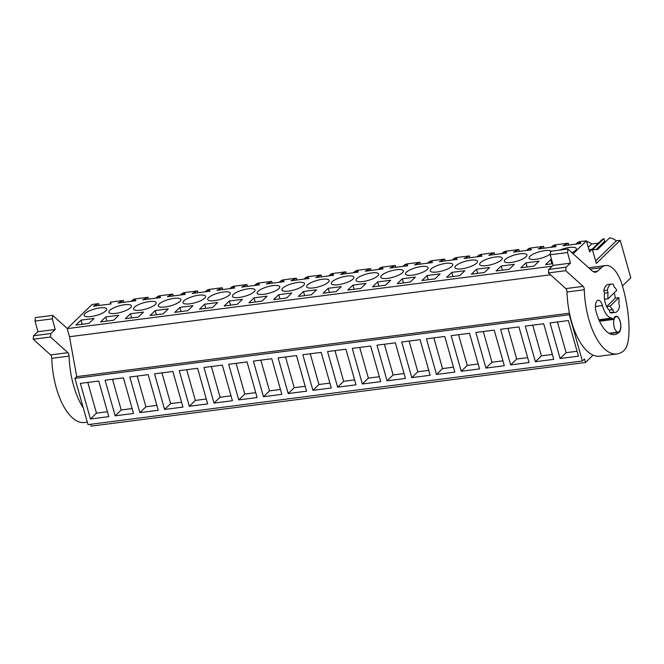 <?xml version="1.0" encoding="UTF-8"?>
<svg xmlns="http://www.w3.org/2000/svg" width="664" height="664" viewBox="0 0 664 664"><rect width="100%" height="100%" fill="white"/><g stroke="black" fill="none" stroke-linecap="round" stroke-linejoin="round"><path stroke-width="1" d="M90.611 424.304L91.126 426.122L585.499 362.478L593.101 355.107M585.499 362.478L584.503 358.942L582.386 360.992L88.013 424.636L74.916 378.38L76.733 376.621L69.479 336.723L550.506 274.796M99.135 305.473L98.612 303.639L92.088 304.477L67.189 328.622L69.479 336.723M159.526 297.696L159.011 295.887A12.823 10.89 -134.1 0 0 156.156 297.779L155.733 298.186M184.243 294.517L183.737 292.699A12.823 10.89 -134.1 0 0 180.874 294.6L180.459 295.007M208.969 291.33L208.454 289.521A12.823 10.89 -134.1 0 0 205.591 291.413L205.176 291.82M233.686 288.151L233.172 286.342A12.823 10.89 -134.1 0 0 230.308 288.234L229.893 288.641M258.404 284.972L257.889 283.154A12.823 10.89 -134.1 0 0 255.034 285.047L254.611 285.454M283.121 281.785L282.607 279.976A12.823 10.89 -134.1 0 0 279.752 281.868L279.328 282.275M307.839 278.606L307.324 276.788A12.823 10.89 -134.1 0 0 304.469 278.689L304.054 279.087M332.556 275.419L332.05 273.609A12.823 10.89 -134.1 0 0 329.186 275.502L328.771 275.909M357.282 272.24L356.767 270.422A12.823 10.89 -134.1 0 0 353.904 272.323L353.489 272.73M381.999 269.053L381.485 267.243A12.823 10.89 -134.1 0 0 378.629 269.136L378.206 269.542M406.717 265.874L406.202 264.064A12.823 10.89 -134.1 0 0 403.347 265.957L402.923 266.364M431.434 262.695L430.919 260.877A12.823 10.89 -134.1 0 0 428.064 262.77L427.641 263.176M456.151 259.508L455.645 257.698A12.823 10.89 -134.1 0 0 452.782 259.591L452.367 259.998M480.877 256.329L480.362 254.511A12.823 10.89 -134.1 0 0 477.499 256.412L477.084 256.819M505.594 253.142L505.08 251.332A12.823 10.89 -134.1 0 0 502.225 253.225L501.801 253.631M530.312 249.963L529.797 248.153A12.823 10.89 -134.1 0 0 526.942 250.046L526.519 250.452M555.029 246.784L554.515 244.966A12.823 10.89 -134.1 0 0 551.659 246.859L551.236 247.265M579.747 243.597L579.24 241.787A12.823 10.89 -134.1 0 0 576.377 243.68L575.962 244.086M598.389 243.124L591.665 243.987A12.823 10.89 -134.1 0 0 586.636 241.406M596.222 249.49L604.705 241.256L603.958 238.6A12.823 10.89 -134.1 0 0 601.094 240.501L592.081 249.241M603.285 244.003L602.987 242.933M588.96 249.639L592.305 249.207L596.33 263.442L620.176 240.318L616.383 240.808A12.823 10.89 -134.1 0 0 609.602 237.878L597.534 249.581A12.823 10.89 45.9 0 0 592.545 250.054M620.176 240.318L630.8 277.851L622.458 285.943M134.809 300.883L134.294 299.066A12.823 10.89 -134.1 0 0 131.439 300.958L131.016 301.365M582.386 360.992L569.297 314.736L569.72 314.329M74.916 378.38L569.297 314.736M90.437 419.001L108.805 416.635L98.728 381.02L80.361 383.385L90.437 419.001L96.479 413.149L107.419 411.738M352.269 348.384L362.345 383.991L380.713 381.626L370.637 346.019L352.269 348.384M376.986 345.197L387.07 380.812L405.43 378.447L395.354 342.832L376.986 345.197M312.91 390.357L302.834 354.742L321.193 352.385L331.27 387.992L312.91 390.357L318.944 384.506L329.883 383.095M337.627 387.178L327.551 351.563L345.911 349.198L355.995 384.813L337.627 387.178L343.67 381.319L354.609 379.916M451.146 335.652L461.223 371.267L479.582 368.902L469.506 333.286L451.146 335.652M485.94 368.08L475.864 332.465L494.232 330.108L504.308 365.715L485.94 368.08L491.982 362.229L502.922 360.818M401.712 342.018L411.788 377.625L430.147 375.268L420.071 339.653L401.712 342.018M436.505 374.446L426.429 338.831L444.789 336.465L454.865 372.081L436.505 374.446L442.539 368.595L453.479 367.184M154.521 373.84L164.597 409.456L182.957 407.09L172.881 371.475L154.521 373.84M189.315 406.268L179.238 370.653L197.598 368.296L207.674 403.903L189.315 406.268L195.349 400.417L206.288 399.006M105.078 380.206L115.154 415.813L133.522 413.456L123.446 377.841L105.078 380.206M129.804 377.019L139.88 412.634L158.239 410.269L148.163 374.654L129.804 377.019M263.475 396.723L253.391 361.108L271.759 358.743L281.835 394.358L263.475 396.723L269.509 390.872L280.449 389.461M278.116 357.929L288.193 393.536L306.552 391.179L296.476 355.564L278.116 357.929M214.032 403.089L203.956 367.474L222.316 365.109L232.4 400.724L214.032 403.089L220.074 397.23L231.014 395.827M228.673 364.295L238.749 399.902L257.117 397.537L247.041 361.93L228.673 364.295M535.383 361.714L553.743 359.349L543.667 323.741L525.307 326.107L535.383 361.714L541.417 355.862L552.357 354.452M510.657 364.901L500.581 329.286L518.949 326.92L529.025 362.536L510.657 364.901L516.7 359.041L527.639 357.639M560.101 358.535L550.024 322.92L568.384 320.554L578.46 356.17L560.101 358.535L566.135 352.684L577.074 351.273M76.733 376.621L569.48 313.184M67.189 328.622L552.299 266.173M555.751 246.684L555.229 244.85L568.268 243.173L562.947 245.763L580.743 243.472L579.946 241.671L586.47 240.833L573.123 253.764M555.229 244.85L556.025 246.651L538.23 248.942L543.55 246.352L530.511 248.029L531.308 249.838L513.513 252.129L518.833 249.539L512.309 250.378L505.794 251.216L506.591 253.017L488.795 255.308L494.116 252.718L487.592 253.557L481.076 254.395L481.865 256.196L464.07 258.487L469.398 255.897L456.359 257.582L457.147 259.383L439.352 261.674L444.672 259.084L431.633 260.761L432.43 262.562L414.635 264.853L419.955 262.263L413.44 263.102L406.916 263.948L407.713 265.749L389.917 268.04L395.238 265.451L382.198 267.127L382.995 268.928L365.2 271.219L370.52 268.629L357.481 270.306L358.269 272.107L340.483 274.398L345.803 271.817L332.764 273.493L333.552 275.294L315.757 277.585L321.086 274.996L308.038 276.672L308.835 278.473L291.039 280.764L296.36 278.174L289.844 279.013L283.32 279.859L284.117 281.661L266.322 283.951L271.642 281.362L258.603 283.038L259.4 284.839L241.605 287.13L246.925 284.541L233.886 286.217L234.682 288.018L216.887 290.317L222.208 287.728L209.168 289.404L209.957 291.206L192.162 293.496L197.49 290.907L184.451 292.583L185.239 294.384L167.444 296.675L172.764 294.086L159.725 295.771L160.522 297.572L142.727 299.862L148.047 297.273L135.008 298.949L135.805 300.75L118.009 303.041L123.33 300.452L116.814 301.29L110.29 302.137L111.087 303.938L93.292 306.228L98.612 303.639M81.016 320.114L75.879 325.094L88.943 323.409L94.08 318.438L81.016 320.114L82.195 324.281M286.699 297.953L273.634 299.63L278.764 294.658L291.828 292.973L286.699 297.953M229.329 301.024L224.191 305.996L237.264 304.311L242.393 299.339L229.329 301.024L230.508 305.183M204.612 304.203L217.676 302.518L212.538 307.498L199.474 309.183L204.612 304.203L205.782 308.37M220.099 299.464A11.736 3.32 -15.8 0 0 230.308 293.123A11.736 3.32 -15.8 0 0 217.933 293.173A11.736 3.32 -15.8 0 0 207.724 299.514A11.736 3.32 -15.8 0 0 220.099 299.464M261.981 301.132L248.917 302.817L254.046 297.837L267.111 296.161L261.981 301.132M366.246 274.083A11.736 3.32 -15.8 0 0 356.037 280.424A11.736 3.32 -15.8 0 0 368.42 280.374A11.736 3.32 -15.8 0 0 378.621 274.033A11.736 3.32 -15.8 0 0 366.246 274.083M465.115 261.35A11.736 3.32 -15.8 0 0 454.915 267.692A11.736 3.32 -15.8 0 0 467.29 267.642A11.736 3.32 -15.8 0 0 477.499 261.301A11.736 3.32 -15.8 0 0 465.115 261.35M459.729 275.676L446.664 277.353L451.794 272.381L464.866 270.696L459.729 275.676M138.386 317.043L125.322 318.728L130.451 313.748L143.515 312.072L138.386 317.043M187.821 310.677L192.958 305.706L179.886 307.391L174.756 312.362L187.821 310.677M163.103 313.864L150.039 315.541L155.168 310.569L168.233 308.884L163.103 313.864M170.665 305.83A11.736 3.32 -15.8 0 0 180.874 299.489A11.736 3.32 -15.8 0 0 168.49 299.539A11.736 3.32 -15.8 0 0 158.289 305.88A11.736 3.32 -15.8 0 0 170.665 305.83M294.26 289.919A11.736 3.32 -15.8 0 0 304.469 283.578A11.736 3.32 -15.8 0 0 292.085 283.628A11.736 3.32 -15.8 0 0 281.876 289.969A11.736 3.32 -15.8 0 0 294.26 289.919M269.542 293.098A11.736 3.32 -15.8 0 0 279.743 286.757A11.736 3.32 -15.8 0 0 267.368 286.806A11.736 3.32 -15.8 0 0 257.159 293.148A11.736 3.32 -15.8 0 0 269.542 293.098M360.859 288.4L365.988 283.428L352.924 285.113L347.787 290.085L360.859 288.4M377.642 281.926L390.706 280.249L385.577 285.221L372.512 286.906L377.642 281.926L378.82 286.093M336.133 291.587L341.271 286.607L328.199 288.292L323.069 293.264L336.133 291.587M311.416 294.766L298.352 296.451L303.481 291.471L316.545 289.794L311.416 294.766M318.977 286.74A11.736 3.32 -15.8 0 0 329.186 280.399A11.736 3.32 -15.8 0 0 316.803 280.449A11.736 3.32 -15.8 0 0 306.602 286.79A11.736 3.32 -15.8 0 0 318.977 286.74M341.528 277.262A11.736 3.32 -15.8 0 0 331.319 283.603A11.736 3.32 -15.8 0 0 343.695 283.553A11.736 3.32 -15.8 0 0 353.904 277.212A11.736 3.32 -15.8 0 0 341.528 277.262M390.963 270.895A11.736 3.32 -15.8 0 0 380.754 277.237A11.736 3.32 -15.8 0 0 393.138 277.187A11.736 3.32 -15.8 0 0 403.338 270.846A11.736 3.32 -15.8 0 0 390.963 270.895M442.573 270.829A11.736 3.32 -15.8 0 0 452.782 264.488A11.736 3.32 -15.8 0 0 440.398 264.538A11.736 3.32 -15.8 0 0 430.197 270.879A11.736 3.32 -15.8 0 0 442.573 270.829M415.681 267.716A11.736 3.32 -15.8 0 0 405.472 274.058A11.736 3.32 -15.8 0 0 417.855 274.008A11.736 3.32 -15.8 0 0 428.064 267.667A11.736 3.32 -15.8 0 0 415.681 267.716M410.294 282.042L415.423 277.062L402.359 278.747L397.23 283.719L410.294 282.042M427.076 275.56L440.141 273.883L435.011 278.855L421.947 280.54L427.076 275.56L428.255 279.727M476.52 269.202L471.382 274.174L484.446 272.489L489.584 267.517L476.52 269.202L477.698 273.361M489.841 258.171A11.736 3.32 -15.8 0 0 479.632 264.513A11.736 3.32 -15.8 0 0 492.007 264.463A11.736 3.32 -15.8 0 0 502.216 258.122A11.736 3.32 -15.8 0 0 489.841 258.171M242.65 289.994A11.736 3.32 -15.8 0 0 232.441 296.335A11.736 3.32 -15.8 0 0 244.825 296.285A11.736 3.32 -15.8 0 0 255.026 289.944A11.736 3.32 -15.8 0 0 242.65 289.994M113.668 320.231L118.798 315.251L105.734 316.935L100.596 321.907L113.668 320.231M119.055 305.905A11.736 3.32 -15.8 0 0 108.846 312.246A11.736 3.32 -15.8 0 0 121.23 312.196A11.736 3.32 -15.8 0 0 131.43 305.855A11.736 3.32 -15.8 0 0 119.055 305.905M145.947 309.017A11.736 3.32 -15.8 0 0 156.156 302.676A11.736 3.32 -15.8 0 0 143.773 302.726A11.736 3.32 -15.8 0 0 133.564 309.067A11.736 3.32 -15.8 0 0 145.947 309.017M195.382 302.651A11.736 3.32 -15.8 0 0 205.591 296.31A11.736 3.32 -15.8 0 0 193.207 296.36A11.736 3.32 -15.8 0 0 183.007 302.701A11.736 3.32 -15.8 0 0 195.382 302.651M525.954 262.836L520.825 267.808L533.889 266.131L539.019 261.151L525.954 262.836L527.133 266.994M501.237 266.015L514.301 264.33L509.172 269.31L496.099 270.995L501.237 266.015L502.416 270.182M514.558 254.984A11.736 3.32 -15.8 0 0 504.349 261.326A11.736 3.32 -15.8 0 0 516.733 261.276A11.736 3.32 -15.8 0 0 526.934 254.934A11.736 3.32 -15.8 0 0 514.558 254.984M552.689 263.708L545.542 264.629L550.672 259.649L551.543 259.541M571.961 252.718A11.736 3.32 -15.8 0 0 576.377 248.577A11.736 3.32 -15.8 0 0 563.993 248.626A11.736 3.32 -15.8 0 0 559.81 250.087M96.512 315.375A11.736 3.32 -15.8 0 0 106.713 309.034A11.736 3.32 -15.8 0 0 94.338 309.084A11.736 3.32 -15.8 0 0 84.129 315.425A11.736 3.32 -15.8 0 0 96.512 315.375M551.253 251.183A11.736 3.32 -15.8 0 0 539.276 251.805A11.736 3.32 -15.8 0 0 529.067 258.147A11.736 3.32 -15.8 0 0 541.451 258.097A11.736 3.32 -15.8 0 0 550.307 254.03M592.305 249.207L589.591 251.847L586.47 240.833M132.061 301.232L134.294 299.066M87.789 382.431L96.479 413.149M123.853 302.294L123.33 300.452M110.813 303.971L110.29 302.137M616.383 240.808L595.625 260.935M592.454 249.755L603.958 238.6M591.665 243.987L588.287 247.257M580.469 243.505L579.946 241.671M616.756 290.359A12.135 5.412 82.7 0 0 614.076 286.865L613.353 284.325A14.326 6.391 82.7 0 0 611.619 284.034A14.326 6.391 82.7 0 0 607.319 290.176L608.033 292.716A12.135 5.412 82.7 0 0 608.058 298.792L616.756 290.359M608.058 298.792L604.522 299.24A12.135 5.412 82.7 0 0 606.606 306.585L615.304 298.153A12.135 5.412 82.7 0 0 614.109 292.924A12.135 5.412 -97.3 0 1 614.515 294.235A12.135 5.412 82.7 0 1 615.304 298.153L618.831 297.696A12.135 5.412 82.7 0 1 618.856 303.772L619.57 306.303A14.326 6.391 82.7 0 1 615.271 312.445A14.326 6.391 82.7 0 1 613.536 312.163L612.822 309.623L609.286 310.08L610.009 312.611A14.326 6.391 82.7 0 0 611.743 312.902L615.271 312.445M606.606 306.585L610.133 306.129A12.135 5.412 82.7 0 0 612.822 309.623M611.619 284.034L608.083 284.491A14.326 6.391 82.7 0 0 603.784 290.633L604.506 293.173L608.033 292.716M620.126 321.542A7.76 3.461 82.7 0 0 616.192 316.703A7.76 3.461 82.7 0 0 614.241 327.252A7.76 3.461 82.7 0 0 618.176 332.091A7.76 3.461 82.7 0 0 620.126 321.542M568.791 245.008L568.268 243.173M550.672 259.649L551.85 263.815M557.445 321.965L566.135 352.684M610.133 306.129L618.831 297.696M603.784 290.633L607.319 290.176M610.009 312.611L613.536 312.163M135.531 300.784L135.008 298.949M148.57 299.107L148.047 297.273M105.734 316.935L106.912 321.094M156.779 298.053L159.011 295.887M115.154 415.813L121.197 409.962L132.136 408.551M112.507 379.252L121.197 409.962M160.248 297.605L159.725 295.771M173.287 295.928L172.764 294.086M130.451 313.748L131.63 317.915M181.496 294.866L183.737 292.699M139.88 412.634L145.914 406.783L156.853 405.372M137.224 376.065L145.914 406.783M184.965 294.426L184.451 292.583M198.005 292.741L197.49 290.907M155.168 310.569L156.347 314.736M206.222 291.687L208.454 289.521M164.597 409.456L170.631 403.596L181.571 402.193M161.941 372.886L170.631 403.596M209.683 291.239L209.168 289.404M222.722 289.562L222.208 287.728M179.886 307.391L181.065 311.549M230.939 288.508L233.172 286.342M186.659 369.699L195.349 400.417M234.409 288.06L233.886 286.217M247.448 286.375L246.925 284.541M255.657 285.321L257.889 283.154M211.376 366.52L220.074 397.23M259.126 284.873L258.603 283.038M272.165 283.196L271.642 281.362M280.374 282.142L282.607 279.976M238.749 399.902L244.792 394.051L255.731 392.64M236.102 363.332L244.792 394.051M283.843 281.694L283.32 279.859M296.883 280.017L296.36 278.174M254.046 297.837L255.225 302.004M305.091 278.955L307.324 276.788M260.819 360.154L269.509 390.872M308.561 278.515L308.038 276.672M321.6 276.83L321.086 274.996M278.764 294.658L279.942 298.817M329.817 275.776L332.05 273.609M288.193 393.536L294.227 387.685L305.166 386.282M285.537 356.975L294.227 387.685M333.278 275.328L332.764 273.493M346.317 273.651L345.803 271.817M303.481 291.471L304.66 295.638M354.534 272.589L356.767 270.422M310.254 353.787L318.944 384.506M357.996 272.149L357.481 270.306M371.043 270.464L370.52 268.629M328.199 288.292L329.377 292.459M379.252 269.41L381.485 267.243M334.971 350.609L343.67 381.319M382.721 268.962L382.198 267.127M395.761 267.285L395.238 265.451M352.924 285.113L354.103 289.272M403.969 266.231L406.202 264.064M362.345 383.991L368.387 378.14L379.327 376.729M359.697 347.421L368.387 378.14M407.439 265.783L406.916 263.948M420.478 264.106L419.955 262.263M428.687 263.044L430.919 260.877M387.07 380.812L393.105 374.961L404.044 373.55M384.414 344.243L393.105 374.961M432.156 262.595L431.633 260.761M445.195 260.919L444.672 259.084M402.359 278.747L403.538 282.906M453.404 259.865L455.645 257.698M411.788 377.625L417.822 371.774L428.761 370.363M409.132 341.064L417.822 371.774M456.874 259.416L456.359 257.582M469.913 257.74L469.398 255.897M478.13 256.678L480.362 254.511M433.849 337.876L442.539 368.595M481.591 256.238L481.076 254.395M494.63 254.553L494.116 252.718M451.794 272.381L452.972 276.548M502.847 253.499L505.08 251.332M461.223 371.267L467.257 365.407L478.196 364.005M458.567 334.697L467.257 365.407M506.317 253.05L505.794 251.216M519.356 251.374L518.833 249.539M527.565 250.32L529.797 248.153M483.292 331.51L491.982 362.229M531.034 249.871L530.511 248.029M544.073 248.195L543.55 246.352M552.282 247.132L554.515 244.966M508.01 328.331L516.7 359.041M576.999 243.954L579.24 241.787M532.727 325.152L541.417 355.862M67.28 328.531L52.672 315.375L52.323 318.853L55.236 329.485L50.854 333.527L50.505 337.005L67.919 352.7A3.179 1.419 82.7 0 1 69.097 356.095A55.693 24.85 82.7 0 0 83.257 407.845M87.299 422.138L84.511 422.495A55.693 24.85 -97.3 0 1 51.792 358.319A3.179 1.419 -97.3 0 0 50.622 354.925L33.2 339.238L33.549 335.752L37.939 331.709L35.018 321.086L35.366 317.599L52.672 315.375M52.323 318.853L35.018 321.086M55.236 329.485L37.939 331.709M50.854 333.527L33.549 335.752M50.505 337.005L33.2 339.238M609.286 310.08A12.135 5.412 82.7 0 1 605.311 303.157A12.135 5.412 -97.3 0 1 604.506 293.173M601.385 267.667L597.575 271.186A15.911 7.096 82.7 0 1 595.542 272.19A15.911 7.096 82.7 0 1 592.072 270.829L567.886 249.041L567.537 252.527L570.451 263.151L566.068 267.194L565.72 270.68L583.133 286.367A3.179 1.419 82.7 0 1 584.312 289.761A55.693 24.85 82.7 0 0 617.022 353.937A55.693 24.85 82.7 0 0 624.127 350.409C631.813 343.388 629.754 311.433 622.732 286.889A33.416 14.907 82.7 0 0 605.651 265.55A33.416 14.907 82.7 0 0 601.385 267.667L590.163 269.111M613.237 319.475A1.594 0.714 82.7 0 1 612.532 318.77A1.594 0.714 82.7 0 0 611.868 318.064A19.497 8.698 82.7 0 1 602.439 305.581A8.358 3.727 82.7 0 0 598.173 300.252A8.358 3.727 82.7 0 0 596.031 311.491A36.205 16.152 82.7 0 0 614.54 334.606A36.205 16.152 82.7 0 0 619.155 332.315A8.358 3.727 82.7 0 0 620.508 322.82A8.358 3.727 82.7 0 0 615.951 316.272A8.358 3.727 82.7 0 0 613.669 318.961A1.594 0.714 82.7 0 1 613.237 319.475L599.559 321.235M617.022 353.937L599.725 356.17A55.693 24.85 -97.3 0 1 567.006 291.994A3.179 1.419 -97.3 0 0 565.836 288.599L548.414 272.904L548.763 269.426L553.154 265.384L550.232 254.752L550.581 251.274L567.886 249.041M567.537 252.527L550.232 254.752M570.451 263.151L553.154 265.384M566.068 267.194L548.763 269.426M565.72 270.68L548.414 272.904M69.097 356.095L51.792 358.319M67.919 352.7L50.622 354.925M584.312 289.761L567.006 291.994M583.133 286.367L565.836 288.599M602.439 305.581L595.392 306.494M611.868 318.064L598.886 319.733M612.532 318.77L599.219 320.488M619.155 332.315L609.494 333.552M597.575 271.186L593.326 271.734M614.798 316.886L616.192 316.703M608.996 333.278L618.176 332.091M605.651 265.55L588.644 267.741"/></g></svg>
